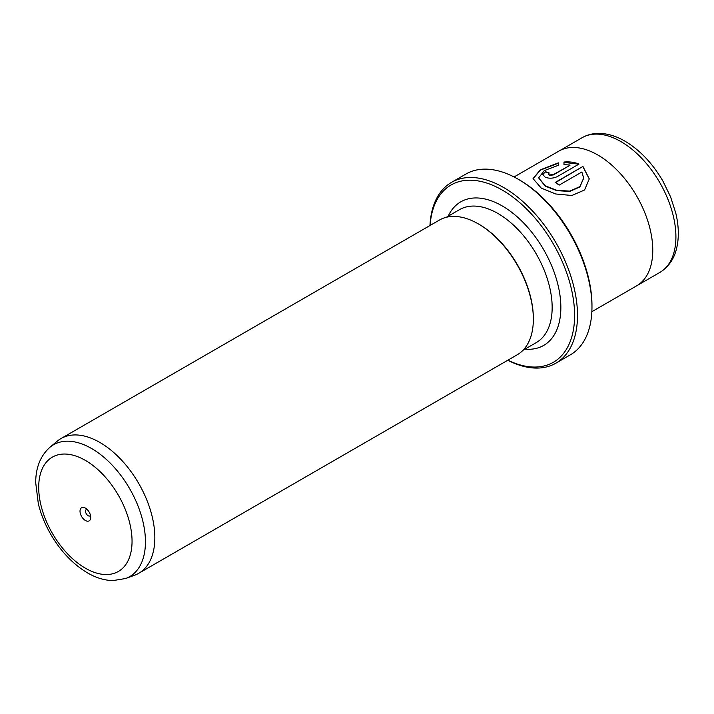 <?xml version="1.0" encoding="UTF-8"?>
<svg xmlns="http://www.w3.org/2000/svg" width="714" height="714" viewBox="0 0 714 714"><rect width="100%" height="100%" fill="white"/><g stroke="black" fill="none" stroke-linecap="round" stroke-linejoin="round"><path stroke-width="1.07" d="M85.377 508.109A7.577 4.373 -120 0 0 80.022 511.206A7.577 4.373 -120 0 0 85.377 520.479A7.577 4.373 -120 0 0 90.732 517.382A7.577 4.373 -120 0 0 85.377 508.109L85.377 508.109M87.001 509.341A3.686 2.124 -120 0 0 86.278 509.519A3.686 2.124 -120 0 0 85.716 512.465A3.686 2.124 -120 0 0 88.125 515.713A3.686 2.124 -120 0 0 89.964 515.901A3.686 2.124 -120 0 0 90.473 515.356M507.859 360.186A102.352 59.092 -120 0 0 574.547 312.116A102.352 59.092 -120 0 0 502.228 190.058A102.352 59.092 -120 0 0 430.078 225.463M429.971 225.526A104.396 60.271 60 0 1 451.48 182.382A104.396 60.271 60 0 1 503.682 187.55A104.396 60.271 60 0 1 571.878 279.54A104.396 60.271 60 0 1 555.876 363.194A104.396 60.271 60 0 1 507.752 360.249M519.605 180.026L518.15 179.196L519.596 180.026A102.352 59.092 60 0 1 519.605 180.026A102.352 59.092 60 0 1 591.968 305.378L591.968 307.047A104.396 60.271 -120 0 0 518.15 179.196L518.15 179.196A104.396 60.271 -120 0 0 465.956 174.02L451.48 182.382M555.876 363.194L570.352 354.84A104.396 60.271 -120 0 0 591.968 307.047M533.055 178.768L540.436 170.084L558.357 163.203M538.677 177.956L545.264 186.158L556.804 190.638L569.754 191.441L579.884 186.952L583.659 178.241M545.264 185.827L538.677 177.866L544.282 170.601L558.357 165.309L558.357 162.872L540.302 169.834L533.055 178.607L541.283 188.121L555.733 193.985L571.869 195.493L584.57 189.978L589.282 178.902L582.936 166.433L555.206 182.445A77.781 44.911 60 0 1 559.178 185.113L581.874 172.012L583.659 178.098L579.893 186.613L569.754 191.102L556.804 190.299L545.264 185.827M555.483 182.614L582.936 166.433M582.936 166.764L589.282 178.964M548.414 174.029L549.236 175.269L553.216 174.992L569.951 165.336L553.216 174.662L549.236 174.93L548.414 174.029L549.236 172.993A77.781 44.911 -120 0 0 545.264 171.681L542.792 174.644L545.264 177.233C549.218 178.67 553.189 178.482 557.188 176.661L578.965 164.095C574.556 162.221 569.558 161.542 563.98 162.042L563.98 164.666L569.951 165.005M125.7 578.501L134.678 575.198A77.781 44.911 -120 0 0 138.739 573.297A77.781 44.911 -120 0 0 150.663 510.974A77.781 44.911 -120 0 0 99.844 442.43A77.781 44.911 -120 0 0 60.958 438.574A77.781 44.911 -120 0 0 57.281 441.136L49.935 447.267A76.148 43.965 60 0 1 91.606 448.526A76.148 43.965 60 0 1 142.309 519.069A76.148 43.965 60 0 1 125.7 578.501L112.866 580.607C104.387 580.366 95.935 577.796 87.492 572.878C72.766 564.078 60.387 550.994 50.364 533.626C44.875 523.96 40.868 514.044 38.351 503.87L35.7 482.691C35.7 467.608 40.448 455.8 49.935 447.267M514.071 176.965L558.866 151.109A77.781 44.911 60 0 1 597.761 154.956A77.781 44.911 60 0 1 648.58 223.5A77.781 44.911 60 0 1 636.656 285.832L591.861 311.697M138.739 573.297L517.239 354.778A77.781 44.911 -120 0 0 533.349 319.167A77.781 44.911 -120 0 0 478.353 223.901A77.781 44.911 -120 0 0 478.344 223.901A77.781 44.911 -120 0 0 439.458 220.046L60.958 438.574M533.349 319.167L533.349 318.328A76.764 44.322 -120 0 0 479.076 224.321L478.344 223.901L479.076 224.321M563.98 162.381L578.126 164.077M542.801 174.814L545.264 171.681M545.264 172.012A77.781 44.911 60 0 1 548.914 173.207M85.377 568.192A66.009 38.11 -120 0 0 132.045 541.239A66.009 38.11 -120 0 0 85.377 460.396A66.009 38.11 -120 0 0 38.699 487.35A66.009 38.11 -120 0 0 85.377 568.192M659.807 272.453A77.772 44.902 -120 0 0 671.722 210.13A77.772 44.902 -120 0 0 620.921 141.595A77.772 44.902 -120 0 0 582.035 137.748C586.97 134.937 592.397 133.482 598.296 133.393C607.114 133.366 616.012 135.963 625.009 141.193C639.967 150.11 652.614 163.435 662.949 181.169L670.571 196.823L675.739 212.915C678.969 226.427 679.157 238.663 676.283 249.632C674.569 256.326 670.366 265.965 659.807 272.453L637.334 285.421M448.196 216.181A82.904 47.865 60 0 1 502.228 205.935A82.904 47.865 60 0 1 559.696 293.418A82.904 47.865 60 0 1 524.951 349.137M523.014 350.262L536.268 342.604A76.764 44.322 -120 0 0 548.031 281.102A76.764 44.322 -120 0 0 497.89 213.459A76.764 44.322 -120 0 0 459.504 209.657L446.259 217.306M559.562 150.716L582.035 137.748"/></g></svg>
